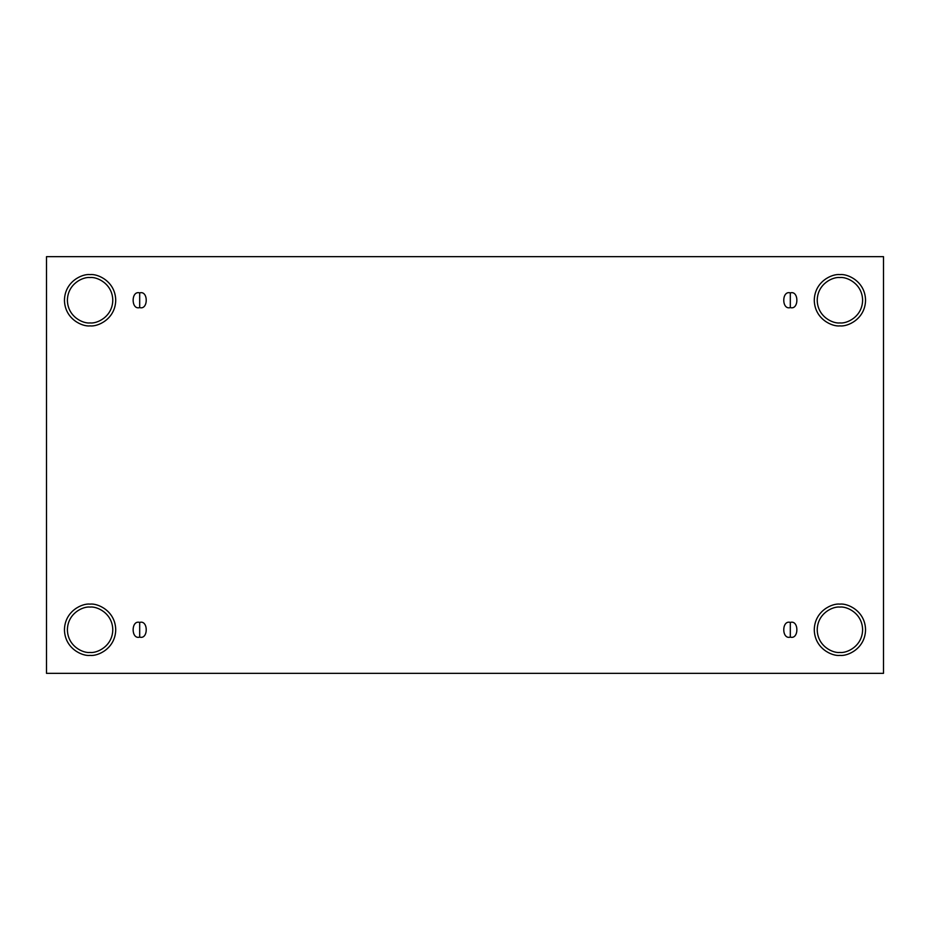 <?xml version="1.0" encoding="UTF-8"?>
<svg xmlns="http://www.w3.org/2000/svg" width="930" height="930" viewBox="0 0 930 930"><rect width="100%" height="100%" fill="white"/><g stroke="black" fill="none" stroke-linecap="round" stroke-linejoin="round"><path stroke-width="1.4" d="M139.686 622.403L139.686 637.12C148.416 639.735 148.416 619.787 139.686 622.403C148.416 619.787 148.416 639.735 139.686 637.12C130.944 639.735 130.944 619.787 139.686 622.403C130.944 619.787 130.944 639.735 139.686 637.12L139.686 622.403M790.314 622.403L790.314 637.12C799.056 639.735 799.056 619.787 790.314 622.403C799.056 619.787 799.056 639.735 790.314 637.12C781.584 639.735 781.584 619.787 790.314 622.403C781.584 619.787 781.584 639.735 790.314 637.12L790.314 622.403M790.314 292.88L790.314 307.598C799.056 310.213 799.056 290.265 790.314 292.88C799.056 290.265 799.056 310.213 790.314 307.598C781.584 310.213 781.584 290.265 790.314 292.88C781.584 290.265 781.584 310.213 790.314 307.598L790.314 292.88M139.686 292.88L139.686 307.598C148.416 310.213 148.416 290.265 139.686 292.88C148.416 290.265 148.416 310.213 139.686 307.598C130.944 310.213 130.944 290.265 139.686 292.88C130.944 290.265 130.944 310.213 139.686 307.598L139.686 292.88M839.918 652.453C846.556 653.371 862.296 646.559 862.61 629.761C862.296 612.963 846.556 606.151 839.918 607.069C846.556 606.151 862.296 612.963 862.61 629.761C862.296 646.559 846.556 653.371 839.918 652.453C833.28 653.371 817.528 646.559 817.214 629.761C817.528 612.963 833.28 606.151 839.918 607.069C833.28 606.151 817.528 612.963 817.214 629.761C817.528 646.559 833.28 653.371 839.918 652.453M839.918 655.394C847.416 656.429 865.202 648.733 865.551 629.761C865.202 610.789 847.416 603.093 839.918 604.116C847.416 603.093 865.202 610.789 865.551 629.761C865.202 648.733 847.416 656.429 839.918 655.394C832.42 656.429 814.622 648.733 814.273 629.761C814.622 610.789 832.42 603.093 839.918 604.116C832.42 603.093 814.622 610.789 814.273 629.761C814.622 648.733 832.42 656.429 839.918 655.394M90.082 652.453C96.72 653.371 112.472 646.559 112.786 629.761C112.472 612.963 96.72 606.151 90.082 607.069C96.72 606.151 112.472 612.963 112.786 629.761C112.472 646.559 96.72 653.371 90.082 652.453C83.444 653.371 67.704 646.559 67.39 629.761C67.704 612.963 83.444 606.151 90.082 607.069C83.444 606.151 67.704 612.963 67.39 629.761C67.704 646.559 83.444 653.371 90.082 652.453M90.082 655.394C97.58 656.429 115.378 648.733 115.727 629.761C115.378 610.789 97.58 603.093 90.082 604.116C97.58 603.093 115.378 610.789 115.727 629.761C115.378 648.733 97.58 656.429 90.082 655.394C82.584 656.429 64.798 648.733 64.449 629.761C64.798 610.789 82.584 603.093 90.082 604.116C82.584 603.093 64.798 610.789 64.449 629.761C64.798 648.733 82.584 656.429 90.082 655.394M90.082 322.931C96.72 323.849 112.472 317.037 112.786 300.239C112.472 283.441 96.72 276.629 90.082 277.547C96.72 276.629 112.472 283.441 112.786 300.239C112.472 317.037 96.72 323.849 90.082 322.931C83.444 323.849 67.704 317.037 67.39 300.239C67.704 283.441 83.444 276.629 90.082 277.547C83.444 276.629 67.704 283.441 67.39 300.239C67.704 317.037 83.444 323.849 90.082 322.931M90.082 325.884C97.58 326.907 115.378 319.211 115.727 300.239C115.378 281.267 97.58 273.571 90.082 274.606C97.58 273.571 115.378 281.267 115.727 300.239C115.378 319.211 97.58 326.907 90.082 325.884C82.584 326.907 64.798 319.211 64.449 300.239C64.798 281.267 82.584 273.571 90.082 274.606C82.584 273.571 64.798 281.267 64.449 300.239C64.798 319.211 82.584 326.907 90.082 325.884M839.918 322.931C846.556 323.849 862.296 317.037 862.61 300.239C862.296 283.441 846.556 276.629 839.918 277.547C846.556 276.629 862.296 283.441 862.61 300.239C862.296 317.037 846.556 323.849 839.918 322.931C833.28 323.849 817.528 317.037 817.214 300.239C817.528 283.441 833.28 276.629 839.918 277.547C833.28 276.629 817.528 283.441 817.214 300.239C817.528 317.037 833.28 323.849 839.918 322.931M839.918 325.884C847.416 326.907 865.202 319.211 865.551 300.239C865.202 281.267 847.416 273.571 839.918 274.606C847.416 273.571 865.202 281.267 865.551 300.239C865.202 319.211 847.416 326.907 839.918 325.884C832.42 326.907 814.622 319.211 814.273 300.239C814.622 281.267 832.42 273.571 839.918 274.606C832.42 273.571 814.622 281.267 814.273 300.239C814.622 319.211 832.42 326.907 839.918 325.884M46.5 256.657L883.5 256.657L883.5 673.343L46.5 673.343L46.5 256.657L46.5 673.343L883.5 673.343L883.5 256.657L46.5 256.657"/></g></svg>
